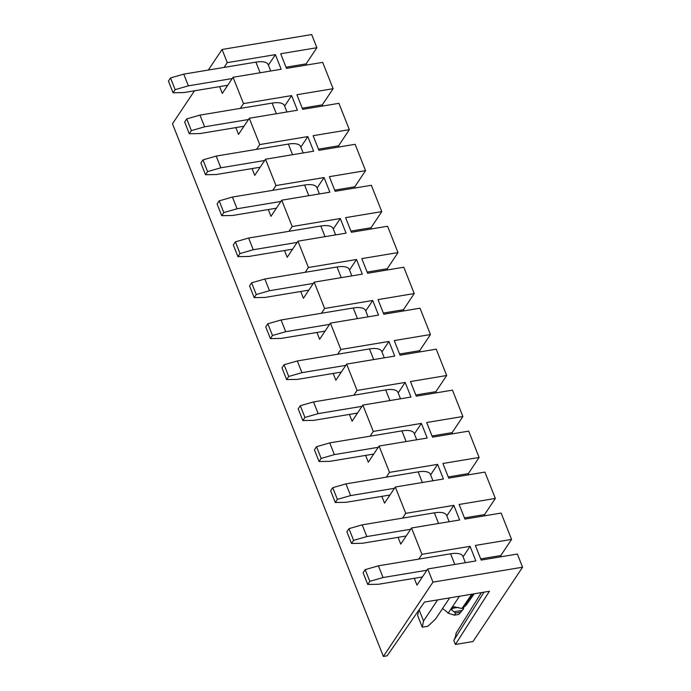 <?xml version="1.0" encoding="UTF-8"?>
<svg xmlns="http://www.w3.org/2000/svg" width="691" height="691" viewBox="0 0 691 691"><rect width="100%" height="100%" fill="white"/><g stroke="black" fill="none" stroke-linecap="round" stroke-linejoin="round"><path stroke-width="1.04" d="M522.569 567.216L472.99 641.533L455.412 644.461L489.418 591.271L424.464 602.077L387.124 655.828L383.375 656.45L432.963 582.133L522.569 567.216L517.36 554.044L481.152 560.073L475.356 545.441L511.565 539.412L501.13 513.067L464.931 519.096L459.135 504.465L495.343 498.436L484.909 472.1L448.709 478.12L442.914 463.488L479.113 457.459L468.688 431.124L432.488 437.153L426.692 422.512L462.892 416.492L452.467 390.147L416.258 396.176L410.471 381.544L446.671 375.515L436.246 349.171L400.037 355.2L394.241 340.568L430.45 334.539L420.024 308.203L383.816 314.224L378.02 299.592L414.229 293.563L403.794 267.227L367.595 273.256L361.799 258.615L398.007 252.595L387.573 226.251L351.374 232.28L345.578 217.648L381.778 211.619L371.352 185.274L335.144 191.303L329.357 176.671L365.556 170.642L355.131 144.307L318.922 150.327L313.127 135.695L349.335 129.666L338.91 103.33L302.701 109.351L296.905 94.719L333.114 88.698L322.68 62.354L286.48 68.383L280.684 53.751L316.893 47.722L311.676 34.55L222.061 49.467L208.337 70.041M316.893 47.722L306.122 63.866L306.588 65.032M333.114 88.698L322.343 104.833L322.809 106.008M349.335 129.666L338.564 145.81L339.031 146.984M365.556 170.642L354.785 186.786L355.252 187.961M381.778 211.619L371.015 227.762L371.473 228.928M398.007 252.595L387.236 268.73L387.694 269.905M414.229 293.563L403.458 309.706L403.924 310.881M430.45 334.539L419.679 350.683L420.145 351.857M446.671 375.515L435.9 391.659L436.366 392.825M462.892 416.492L452.121 432.626L452.588 433.801M479.113 457.459L468.351 473.603L468.809 474.777M495.343 498.436L484.572 514.579L485.039 515.754M511.565 539.412L500.794 555.555L501.26 556.721M472.704 594.053L462.581 608.348L466.252 605.074L474.207 593.802M458.764 614.454L454.393 615.18L455.689 613.064L460.327 612.295L458.764 614.454L463.531 608.926A4.094 1.84 80.5 0 1 463.696 607.303M383.375 656.45L172.482 123.784L194.482 90.806M432.963 582.133L427.746 568.961L475.857 560.954L470.07 546.322L421.951 554.329L411.525 527.984L459.636 519.977L453.84 505.346L405.729 513.353L395.304 487.017L443.415 479.001L437.619 464.369L389.508 472.376L379.083 446.041L427.193 438.034L421.398 423.393L373.287 431.409L362.853 405.064L410.972 397.057L405.176 382.425L357.066 390.432L346.632 364.088L394.742 356.081L388.955 341.449L340.836 349.456L330.41 323.112L378.521 315.105L372.725 300.473L324.615 308.48L314.189 282.144L362.3 274.137L356.504 259.496L308.393 267.512L297.968 241.168L346.079 233.161L340.283 218.529L292.172 226.536L281.738 200.191L329.857 192.184L324.062 177.552L275.951 185.559L265.517 159.215L254.746 175.359L252.06 168.569M265.517 159.215L313.628 151.208L307.84 136.576L259.73 144.583L249.296 118.247L297.406 110.232L291.619 95.6L243.5 103.607L233.074 77.271L281.185 69.264L275.389 54.632L227.279 62.639L222.061 49.467M286.014 67.208L306.122 63.866M302.235 108.185L322.343 104.833M318.456 149.161L338.564 145.81M427.746 568.961L416.975 585.104L414.289 578.315M421.951 554.329L418.763 559.105M411.525 527.984L400.754 544.128L398.068 537.339M405.729 513.353L402.542 518.138M395.304 487.017L384.533 503.152L381.847 496.363M389.508 472.376L386.321 477.161M379.083 446.041L368.312 462.184L365.617 455.386M373.287 431.409L370.1 436.185M362.853 405.064L352.09 421.208L349.396 414.41M357.066 390.432L353.87 395.209M346.632 364.088L335.861 380.231L333.174 373.442M340.836 349.456L337.649 354.241M330.41 323.112L319.639 339.255L316.953 332.466M324.615 308.48L321.427 313.265M314.189 282.144L303.418 298.287L300.732 291.49M308.393 267.512L305.206 272.289M297.968 241.168L287.197 257.311L284.511 250.513M292.172 226.536L288.985 231.312M281.738 200.191L270.976 216.335L268.281 209.546M275.951 185.559L272.755 190.345M259.73 144.583L256.534 149.368M249.296 118.247L238.525 134.382L235.838 127.593M243.5 103.607L240.313 108.392M233.074 77.271L222.303 93.415L219.617 86.617M227.279 62.639L224.091 67.416M291.619 95.6L284.614 106.094M307.84 136.576L300.835 147.071M275.389 54.632L268.393 65.118M334.686 190.129L354.785 186.786M324.062 177.552L317.057 188.047M350.907 231.105L371.015 227.762M340.283 218.529L333.287 229.015M367.128 272.081L387.236 268.73M356.504 259.496L349.508 269.991M383.35 313.058L403.458 309.706M372.725 300.473L365.729 310.967M399.571 354.025L419.679 350.683M388.955 341.449L381.95 351.944M415.801 395.002L435.9 391.659M405.176 382.425L398.171 392.911M432.022 435.978L452.121 432.626M421.398 423.393L414.401 433.888M448.243 476.954L468.351 473.603M437.619 464.369L430.623 474.864M464.464 517.922L484.572 514.579M454.393 615.18L448.165 613.167A26.465 21.317 -146.3 0 0 444.598 610.032A26.465 21.317 -146.3 0 0 442.525 608.59M453.84 505.346L446.844 515.84M480.686 558.898L500.794 555.555M455.412 644.461L453.797 640.393A26.465 21.317 -146.3 0 0 455.291 637.033A26.465 21.317 -146.3 0 0 456.095 633.172L481.394 592.602M455.689 613.064L451.56 609.885L453.702 606.853L461.951 608.451L471.832 594.2M460.327 612.295L463.531 608.926M459.489 596.247L448.165 613.167M483.968 592.178L453.797 640.393M470.07 546.322L463.065 556.808M462.581 608.348L461.951 608.451M465.397 562.699L462.892 556.367A20.471 7.903 158.4 0 0 450.584 553.811L454.799 564.461M449.66 597.888L435.572 619.015L427.859 626.271L422.279 627.203L423.54 621.01L437.636 599.892M422.408 576.959L378.564 584.258L367.742 584.456L363.103 572.753L365.185 569.626L378.418 565.825L450.584 553.811M422.279 627.203L417.64 615.5L418.677 610.403M378.418 565.825L383.047 577.529L426.9 570.23M367.742 584.456L369.823 581.338L383.047 577.529M419.1 609.799L423.54 621.01M365.185 569.626L369.823 581.338M449.176 521.722L446.662 515.391A20.471 7.903 158.4 0 0 434.363 512.834L438.578 523.484M406.187 535.983L362.343 543.281L351.512 543.48L346.882 531.776L348.964 528.658L362.196 524.849L434.363 512.834M362.196 524.849L366.826 536.562L410.679 529.263M351.512 543.48L353.593 540.362L366.826 536.562M348.964 528.658L353.593 540.362M432.946 480.746L430.441 474.415A20.471 7.903 158.4 0 0 418.141 471.867L422.356 482.508M389.966 495.006L346.122 502.305L335.29 502.512L330.661 490.8L332.742 487.682L345.966 483.873L418.141 471.867M345.966 483.873L350.605 495.585L394.457 488.287M335.29 502.512L337.372 499.386L350.605 495.585M332.742 487.682L337.372 499.386M416.725 439.77L414.22 433.438A20.471 7.903 158.4 0 0 401.912 430.89L406.127 441.532M373.745 454.039L329.892 461.338L319.069 461.536L314.431 449.832L316.513 446.706L329.745 442.905L401.912 430.89M329.745 442.905L334.384 454.609L378.227 447.31M319.069 461.536L321.151 458.418L334.384 454.609M316.513 446.706L321.151 458.418M400.504 398.793L397.999 392.471A20.471 7.903 158.4 0 0 385.69 389.914L389.905 400.564M357.523 413.063L313.671 420.361L302.848 420.56L298.21 408.856L300.291 405.729L313.524 401.929L385.69 389.914M313.524 401.929L318.162 413.633L362.006 406.334M302.848 420.56L304.93 417.442L318.162 413.633M300.291 405.729L304.93 417.442M384.282 357.826L381.778 351.494A20.471 7.903 158.4 0 0 369.469 348.938L373.684 359.588M341.294 372.086L297.45 379.385L286.627 379.584L281.988 367.88L284.07 364.762L297.303 360.952L369.469 348.938M297.303 360.952L301.932 372.665L345.785 365.366M286.627 379.584L288.708 376.465L301.932 372.665M284.07 364.762L288.708 376.465M368.061 316.849L365.556 310.518A20.471 7.903 158.4 0 0 353.248 307.97L357.463 318.611M325.072 331.11L281.228 338.409L270.397 338.616L265.767 326.903L267.849 323.785L281.082 319.976L353.248 307.97M281.082 319.976L285.711 331.689L329.564 324.39M270.397 338.616L272.487 335.489L285.711 331.689M267.849 323.785L272.487 335.489M351.84 275.873L349.326 269.542A20.471 7.903 158.4 0 0 337.027 266.994L341.242 277.635M308.851 290.142L265.007 297.441L254.176 297.64L249.546 285.927L251.628 282.809L264.852 279.009L337.027 266.994M264.852 279.009L269.49 290.712L313.343 283.414M254.176 297.64L256.257 294.513L269.49 290.712M251.628 282.809L256.257 294.513M335.61 234.897L333.105 228.566A20.471 7.903 158.4 0 0 320.805 226.017L325.02 236.668M292.63 249.166L248.777 256.465L237.954 256.663L233.316 244.96L235.406 241.833L248.63 238.032L320.805 226.017M248.63 238.032L253.269 249.736L297.113 242.437M237.954 256.663L240.036 253.545L253.269 249.736M235.406 241.833L240.036 253.545M319.389 193.929L316.884 187.598A20.471 7.903 158.4 0 0 304.576 185.041L308.791 195.691M276.409 208.19L232.556 215.488L221.733 215.687L217.095 203.983L219.177 200.865L232.409 197.056L304.576 185.041M232.409 197.056L237.048 208.768L280.892 201.461M221.733 215.687L223.815 212.569L237.048 208.768M219.177 200.865L223.815 212.569M303.168 152.953L300.663 146.622A20.471 7.903 158.4 0 0 288.354 144.074L292.569 154.715M260.187 167.213L216.335 174.512L205.512 174.719L200.874 163.007L202.955 159.889L216.188 156.08L288.354 144.074M216.188 156.08L220.826 167.792L264.67 160.493M205.512 174.719L207.594 171.593L220.826 167.792M202.955 159.889L207.594 171.593M286.946 111.977L284.442 105.645A20.471 7.903 158.4 0 0 272.133 103.097L276.348 113.739M243.958 126.246L200.114 133.544L189.282 133.743L184.652 122.031L186.734 118.912L199.967 115.112L272.133 103.097M199.967 115.112L204.596 126.816L248.449 119.517M189.282 133.743L191.372 130.616L204.596 126.816M186.734 118.912L191.372 130.616M270.725 71L268.212 64.669A20.471 7.903 158.4 0 0 255.912 62.121L260.127 72.771M227.736 85.269L183.892 92.568L173.061 92.767L168.431 81.063L170.513 77.936L183.746 74.136L255.912 62.121M183.746 74.136L188.375 85.839L232.228 78.541M173.061 92.767L175.143 89.649L188.375 85.839M170.513 77.936L175.143 89.649M453.408 607.268L455.55 606.914M452.691 608.279L458.219 607.363M454.35 611.734L462.02 610.455"/></g></svg>
